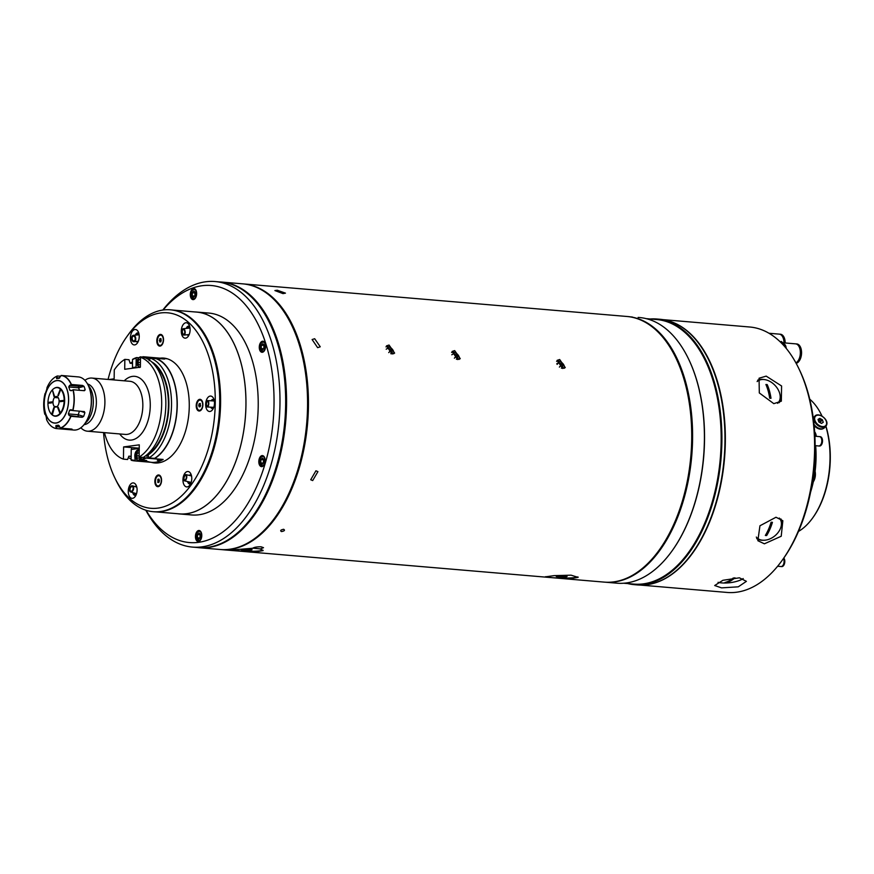 <?xml version="1.0" encoding="UTF-8"?>
<svg xmlns="http://www.w3.org/2000/svg" width="874" height="874" viewBox="0 0 874 874"><rect width="100%" height="100%" fill="white"/><g stroke="black" fill="none" stroke-linecap="round" stroke-linejoin="round"><path stroke-width="1.31" d="M167.153 358.766A52.254 29.65 -85.1 0 0 167.109 358.766L160.554 358.209A52.254 29.65 94.9 0 1 164.563 359.05L155.812 358.307A52.254 29.65 -85.1 0 1 177.236 405.569A52.254 29.65 -85.1 0 1 154.414 458.708L163.165 459.451A52.254 29.65 94.9 0 1 151.705 462.346A52.254 29.65 94.9 0 1 147.684 461.505M162.498 459.396A8.795 4.993 94.9 0 1 160.871 460.653A52.254 29.65 94.9 0 1 151.705 462.346L158.27 462.903A52.254 29.65 -85.1 0 0 158.303 462.903M142.506 357.477L142.954 356.723A52.254 29.65 94.9 0 1 143.489 356.756L160.554 358.209A52.254 29.65 94.9 0 1 162.302 358.449A8.795 4.993 94.9 0 1 163.482 358.952M146.144 358.242L146.155 357.827A51.719 29.345 -85.1 0 0 142.506 357.215M132.389 367.583L136.049 367.102L136.169 358.056A51.719 29.345 -85.1 0 0 132.498 359.64L132.52 368.238M132.498 359.64L132.64 359.301A52.254 29.65 94.9 0 1 136.617 357.564L136.169 358.056M138.551 357.728L136.617 357.564M136.508 367.703L136.049 367.102M146.155 357.827L159.155 358.591M143.489 356.756A52.254 29.65 94.9 0 1 146.898 357.411M150.273 358.285L147.946 357.597M148.372 358.122L148.351 359.4M162.302 358.449L158.795 358.154A52.254 29.65 -85.1 0 1 160.761 358.657L159.013 358.504A52.254 29.65 94.9 0 1 159.144 358.548M132.782 368.205L132.793 367.528M140.43 362.601L137.863 362.382L138.704 364.928L140.397 364.698M140.474 359.378L138.78 359.596L140.474 359.749M137.863 362.382L138.78 359.596M147.433 454.327L147.804 454.36A48.66 27.607 -85.1 0 0 168.42 405.263A48.66 27.607 -85.1 0 0 154.185 364.425M129.887 456.25A49.457 28.055 -85.1 0 0 131.144 456.862M128.565 457.561A51.992 29.498 -85.1 0 0 131.111 459.068M84.887 380.343A26.657 15.12 94.9 0 1 91.923 378.071A26.657 15.12 94.9 0 1 104.902 402.608A26.657 15.12 94.9 0 1 87.411 431.199A26.657 15.12 94.9 0 1 80.867 427.768M87.498 383.948A20.528 11.646 94.9 0 1 96.369 402.652A20.528 11.646 94.9 0 1 84.046 424.655M88.318 385.543A21.326 12.105 94.9 0 1 93.321 402.291A21.326 12.105 94.9 0 1 85.128 423.213A26.133 14.825 94.9 0 1 84.964 423.431M104.487 432.652A51.992 29.498 -85.1 0 0 123.453 459.145L123.616 446.92L139.283 444.844L139.108 457.069L143.27 457.419A51.992 29.498 -85.1 0 0 165.842 404.629A51.992 29.498 -85.1 0 0 144.658 357.652L140.506 357.302L140.364 367.2L124.709 369.276L124.84 359.378A51.992 29.498 -85.1 0 0 114.265 369.888L114.144 378.835L109.01 379.513A51.992 29.498 -85.1 0 0 108.999 379.513M139.108 457.069A51.992 29.498 -85.1 0 0 161.679 404.28A51.992 29.498 -85.1 0 0 140.506 357.302M147.804 454.36L148.951 457.9L154.512 458.38A51.992 29.498 -85.1 0 0 177.083 405.591A51.992 29.498 -85.1 0 0 155.9 358.613L150.35 358.143L149.104 360.656M148.951 457.9A51.992 29.498 -85.1 0 0 171.523 405.121A51.992 29.498 -85.1 0 0 150.35 358.143M124.84 359.378L129.002 359.738L130.15 363.278L132.444 363.475M131.155 456.348L128.86 456.162L127.604 459.506L123.453 459.145M132.477 361.716A51.992 29.498 -85.1 0 0 130.521 363.311M147.793 455.179A49.457 28.055 -85.1 0 0 168.813 407.513A49.457 28.055 -85.1 0 0 151.595 361.803M139.239 448.198L123.616 446.92M60.077 401.669L64.643 401.133M60 401.679A6.926 3.933 94.9 0 0 60.011 401.461L59.093 401.581A5.331 3.026 94.9 0 1 55.608 407.087A5.331 3.026 94.9 0 1 54.57 406.661L56.69 406.847M56.93 406.694L54.363 406.476A5.331 3.026 94.9 0 1 53.008 402.182A5.331 3.026 94.9 0 1 54.494 397.506L54.057 396.195A6.926 3.933 94.9 0 0 53.948 396.326L52.44 390.023M58.34 407.765L57.739 407.721L60.142 413.937M52.309 414.986L54.21 408.18A6.926 3.933 94.9 0 1 54.101 408.103L54.57 406.661M59.727 413.719A14.213 8.063 94.9 0 1 52.036 414.735M60.492 388.635L57.913 395.376A6.926 3.933 94.9 0 1 58.329 395.736L60.907 389.006M64.654 400.292L60.011 400.827A6.926 3.933 94.9 0 1 60.022 401.046L59.104 401.166A5.331 3.026 94.9 0 0 56.504 396.468A5.331 3.026 94.9 0 0 54.701 397.266L54.264 395.955A6.926 3.933 94.9 0 1 54.374 395.846L52.385 389.837A14.213 8.063 94.9 0 1 53.969 388.515A14.213 8.063 94.9 0 1 60.077 388.821M60.492 389.192A14.213 8.063 94.9 0 1 64.184 400.281M63.911 401.155L60.011 400.827M54.363 406.476L53.893 407.918A6.926 3.933 94.9 0 1 53.784 407.819L51.621 414.363L52.167 414.866M51.621 414.363A14.213 8.063 94.9 0 1 47.939 403.285L52.101 402.728A6.926 3.933 94.9 0 1 52.112 401.876L47.95 402.433L50.823 403.1M47.95 402.433A14.213 8.063 94.9 0 1 51.959 390.317M58.318 397.834L54.494 397.506M58.154 397.561L54.701 397.266M62.021 401.406L59.104 401.166M60.568 413.457L58.165 407.24A6.926 3.933 94.9 0 1 57.739 407.721M64.163 401.122A14.213 8.063 94.9 0 1 60.153 413.238M56.646 378.65L56.559 377.721L56.646 378.65A23.62 13.405 94.9 0 1 58.973 378.333L61.224 375.459A26.657 15.12 94.9 0 1 61.278 375.47L78.343 376.913A26.657 15.12 94.9 0 1 88.11 385.106A26.657 15.12 94.9 0 1 91.322 401.461A26.657 15.12 94.9 0 1 84.833 423.617A26.657 15.12 94.9 0 1 73.831 430.041L56.766 428.599A26.657 15.12 94.9 0 1 50.9 425.846M45.415 393.508L45.186 394.218M60.732 376.213L57.411 376.038L56.559 377.721L59.651 377.983M72.837 376.476L61.344 375.47M82.626 385.445L71.428 384.494L69.516 385.467L78.791 386.253L82.626 385.445L84.035 386.384L78.573 387.805L68.74 386.964A23.62 13.405 94.9 0 1 69.854 390.328L71.723 390.492M83.412 390.634L85.182 389.837A26.657 15.12 -85.1 0 0 84.035 386.384M84.374 390.711L85.182 389.837L84.374 390.711L73.187 389.76A26.657 15.12 94.9 0 1 74.257 400.008A26.657 15.12 94.9 0 1 72.892 410.572L71.002 409.688L69.57 410.223A23.62 13.405 94.9 0 1 68.358 413.894L78.201 414.724L83.62 416.428A26.657 15.12 -85.1 0 0 84.865 412.659L80.692 411.239M71.264 390.733L69.854 390.328L71.264 390.733L73.187 389.76M68.74 386.964L69.516 385.467M45.393 393.573L45.087 394.207L45.393 393.573A23.62 13.405 94.9 0 1 46.606 389.902L47.065 387.728M45.033 413.183L44.771 414.221A26.559 15.066 94.9 0 1 43.7 404.028A26.559 15.066 94.9 0 1 45.055 393.519L45.164 393.486M45.12 413.468L45.12 413.468A23.62 13.405 94.9 0 0 46.235 416.832L46.617 419.564M88.208 385.314A26.133 14.825 94.9 0 1 88.307 385.51A26.133 14.825 94.9 0 1 91.453 401.537A26.133 14.825 94.9 0 1 85.095 423.245L84.833 423.617M48.136 403.253A14.454 8.194 94.9 0 1 48.146 402.903A14.454 8.194 94.9 0 1 48.146 402.477M54.122 388.417A14.454 8.194 94.9 0 1 64.654 400.707A14.454 8.194 94.9 0 1 60.24 413.828A14.454 8.194 94.9 0 1 51.894 414.615M83.62 416.428L82.178 417.28L69.09 415.445L68.358 413.894M84.428 411.621L72.892 410.572M84.09 411.523L84.865 412.659M82.178 417.28L70.991 416.33A26.657 15.12 94.9 0 1 60.492 428.118L58.329 425.157A23.62 13.405 94.9 0 1 55.991 425.463L59.29 425.747M69.09 415.445L70.991 416.33M59.891 426.993L55.87 426.654L55.991 425.463M71.679 429.068L60.492 428.118M69.363 428.872L69.712 429.669A26.657 15.12 -85.1 0 0 72.105 429.353L72.007 429.112M69.712 429.669L68.019 429.549L67.462 428.708M68.019 429.549L56.832 428.599A26.657 15.12 94.9 0 1 56.766 428.599M55.87 426.654L56.832 428.599M57.564 375.951L57.411 376.038A26.559 15.066 94.9 0 0 46.967 387.761M71.231 384.538A26.559 15.066 94.9 0 0 61.071 375.558L61.278 375.47A26.657 15.12 94.9 0 1 71.428 384.494M56.679 428.478A26.559 15.066 94.9 0 1 46.519 419.498M70.783 416.275A26.559 15.066 94.9 0 1 60.339 427.998M157.779 458.992L157.735 459.112A52.254 29.65 94.9 0 1 157.604 459.189L159.363 459.123M135.525 455.944L134.804 455.889L135.175 460.937L140.343 461.013M157.735 459.112L146.548 458.162L148.908 457.79M146.548 458.162L144.756 457.943L144.778 456.436M147.029 454.688L146.985 457.626M139.206 450.176A5.55 3.146 -85.1 0 0 134.804 455.889M145.488 458.358A52.254 29.65 94.9 0 1 141.512 460.085L141.118 457.233M141.085 459.516A51.719 29.345 -85.1 0 0 144.756 457.943M139.228 448.417L131.242 449.476L131.1 459.757A51.719 29.345 -85.1 0 0 134.749 460.358M131.471 459.855L134.815 460.456M131.646 449.422L131.668 448.122L131.242 449.476M160.871 460.653L157.375 460.358A52.254 29.65 -85.1 0 0 159.363 459.331M140.332 461.374A52.254 29.65 94.9 0 0 146.679 460.532L141.512 460.085M135.175 460.937A52.254 29.65 94.9 0 1 134.64 460.893A52.254 29.65 94.9 0 1 131.231 460.248M142.757 461.177A5.331 3.026 -85.1 0 0 143.128 461.253A5.331 3.026 -85.1 0 0 143.5 461.243A5.331 3.026 -85.1 0 0 144.986 460.38M139.479 457.102L139.174 458.042L137.404 458.271L136.562 455.725L137.48 452.951L139.163 453.093M139.13 455.944L136.562 455.725M139.174 452.721L137.48 452.951M177.641 513.726A101.308 57.476 -85.1 0 0 179.498 513.934A101.308 57.476 -85.1 0 0 245.955 405.296A101.308 57.476 -85.1 0 0 196.639 312.04A101.308 57.476 -85.1 0 0 194.782 311.942M199.097 547.714L220.106 549.495A133.307 75.623 -85.1 0 0 275.124 517.353A133.307 75.623 -85.1 0 0 307.55 406.552A133.307 75.623 -85.1 0 0 291.468 324.8A133.307 75.623 -85.1 0 0 242.666 283.842L221.657 282.062A133.307 75.623 94.9 0 1 286.552 404.771A133.307 75.623 94.9 0 1 199.097 547.714A133.307 75.623 94.9 0 1 196.978 547.474M219.527 281.931A133.307 75.623 94.9 0 1 221.657 282.062M247.517 522.772A132.772 75.328 -85.1 0 0 285.809 404.771A132.772 75.328 -85.1 0 0 265.172 314.804M291.566 324.997A132.772 75.328 94.9 0 1 291.665 325.204A132.772 75.328 94.9 0 1 307.692 406.628A132.772 75.328 94.9 0 1 275.386 516.982A132.772 75.328 94.9 0 1 275.255 517.168A132.772 75.328 -85.1 0 0 307.692 406.628A132.772 75.328 -85.1 0 0 291.566 324.997M283.657 529.283C285.197 530.256 284.465 531.01 281.483 531.567C279.953 530.627 280.674 529.873 283.657 529.283C285.197 530.256 284.465 531.01 281.472 531.567C279.953 530.627 280.674 529.873 283.657 529.283M562.659 368.478L557.131 360.35L559.688 359.52L565.26 367.593L562.659 368.478M457.659 359.564L452.131 351.435L454.677 350.605L460.248 358.679L457.659 359.564M392.022 353.992L386.505 345.864L389.05 345.033L394.622 353.107L392.022 353.992M283.001 293.609L274.884 290.561L277.309 290.234L285.459 293.14L283.001 293.609M317.644 347.677L312.116 339.549L314.673 338.719L320.245 346.781L317.644 347.677M552.543 577.725L545.092 576.895L553.985 575.638L571.072 575.179L578.14 577.364L569.455 578.85L552.543 577.725L604.251 582.117A133.307 75.623 -85.1 0 0 659.269 549.975A133.307 75.623 -85.1 0 0 691.705 439.174A133.307 75.623 -85.1 0 0 675.624 357.422A133.307 75.623 -85.1 0 0 626.811 316.464L243.54 283.919A133.307 75.623 94.9 0 1 308.435 406.628A133.307 75.623 94.9 0 1 220.98 549.571A133.307 75.623 94.9 0 1 220.543 549.528M675.722 357.619A132.772 75.328 94.9 0 1 675.821 357.827A132.772 75.328 94.9 0 1 691.837 439.251A132.772 75.328 94.9 0 1 659.531 549.604A132.772 75.328 94.9 0 1 659.4 549.79A132.772 75.328 -85.1 0 0 691.837 439.251A132.772 75.328 -85.1 0 0 675.722 357.619M312.684 480.569L310.718 479.76L315.929 470.791L317.928 471.621L312.684 480.569M545.78 576.654A16.53 1.682 -179.2 0 0 552.182 577.648A16.53 1.682 -179.2 0 0 577.922 576.906M564.735 575.988A5.441 0.557 -179.2 0 0 559.109 575.868A5.441 0.557 -179.2 0 0 556.192 576.327A5.441 0.557 -179.2 0 0 558.519 576.807A5.441 0.557 -179.2 0 0 564.145 576.927A5.441 0.557 -179.2 0 0 567.062 576.479A5.441 0.557 -179.2 0 0 564.735 575.988M252.706 548.162L260.091 548.861L263.129 550.609L254.432 552.095L230.07 550.15L252.706 548.26C254.148 547.233 256.967 546.753 261.173 546.818L263.511 547.681L260.081 549.014M230.758 549.91A16.53 1.682 -179.2 0 0 237.16 550.904A16.53 1.682 -179.2 0 0 262.899 550.161M249.713 549.233A5.441 0.557 -179.2 0 0 244.097 549.123A5.441 0.557 -179.2 0 0 241.169 549.571A5.441 0.557 -179.2 0 0 243.496 550.063A5.441 0.557 -179.2 0 0 249.123 550.172A5.441 0.557 -179.2 0 0 252.051 549.724A5.441 0.557 -179.2 0 0 249.713 549.233M269.673 323.183A132.717 75.295 94.9 0 1 269.771 323.38A132.717 75.295 94.9 0 1 285.776 404.771A132.717 75.295 94.9 0 1 253.493 515.092A132.717 75.295 94.9 0 1 253.362 515.267M192.542 547.102L198.234 547.583A133.252 75.601 -85.1 0 0 253.231 515.452A133.252 75.601 -85.1 0 0 285.645 404.695A133.252 75.601 -85.1 0 0 269.574 322.976A133.252 75.601 -85.1 0 0 220.783 282.04L215.091 281.548A133.252 75.601 94.9 0 1 279.964 404.214A133.252 75.601 94.9 0 1 192.542 547.102A133.252 75.601 94.9 0 1 145.816 510.197M162.815 310.041A133.252 75.601 94.9 0 1 215.091 281.548M146.111 510.296A128.981 73.176 -85.1 0 0 226.311 529.283A128.981 73.176 -85.1 0 0 274.021 404.236A128.981 73.176 -85.1 0 0 237.794 297.215A128.981 73.176 -85.1 0 0 163.121 309.997M190.303 294.505A5.55 3.146 -85.1 0 0 193.001 299.607A5.55 3.146 -85.1 0 0 196.639 293.664A5.55 3.146 -85.1 0 0 193.941 288.562A5.55 3.146 -85.1 0 0 190.303 294.505M259.272 347.175A5.55 3.146 -85.1 0 0 261.971 352.277A5.55 3.146 -85.1 0 0 265.609 346.333A5.55 3.146 -85.1 0 0 262.899 341.221A5.55 3.146 -85.1 0 0 259.272 347.175M258.813 461.538A5.55 3.146 -85.1 0 0 261.512 466.64A5.55 3.146 -85.1 0 0 265.15 460.696A5.55 3.146 -85.1 0 0 262.451 455.594A5.55 3.146 -85.1 0 0 258.813 461.538M195.448 536.439A5.55 3.146 -85.1 0 0 198.147 541.541A5.55 3.146 -85.1 0 0 201.785 535.598A5.55 3.146 -85.1 0 0 199.086 530.485A5.55 3.146 -85.1 0 0 195.448 536.439M185.67 513.879A101.308 57.476 -85.1 0 0 258.212 406.344A101.308 57.476 -85.1 0 0 202.713 313.143M197.415 537.783L198.922 539.116L200.474 537.379L200.517 534.309L199.01 532.976L197.458 534.713L197.415 537.783L199.917 538.002M200.517 534.451L197.458 534.713M200.08 534.932L200.037 537.86M260.78 462.892L262.287 464.225L263.839 462.477L263.882 459.407L262.375 458.074L260.823 459.811L260.78 462.892L263.293 463.1M263.882 459.549L260.823 459.811M263.456 460.041L263.413 462.969M263.882 459.669A2.677 1.519 -85.1 0 0 263.435 461.57A2.677 1.519 -85.1 0 0 263.587 462.772M261.239 348.518L262.746 349.851L264.298 348.114L264.341 345.033L262.834 343.701L261.282 345.449L261.239 348.518L263.74 348.737M264.33 345.186L261.282 345.449M263.904 345.667L263.861 348.595M264.33 345.306A2.677 1.519 -85.1 0 0 263.882 347.207A2.677 1.519 -85.1 0 0 264.035 348.398M194.891 295.936L194.935 293.008L192.313 292.779L192.269 295.86L194.771 296.067M192.313 292.779L193.864 291.042L195.372 292.375L195.328 295.445L193.777 297.193L192.269 295.86M388.744 352.604L391.29 349.742L392.306 352.779L390.776 353.719M393.671 353.773A5.375 3.529 41.7 0 0 392.35 349.261A5.375 3.529 41.7 0 0 387.706 346.617A5.375 3.529 41.7 0 0 385.969 346.88M386.177 349.218L388.165 347.994L391.29 349.742M556.814 363.704L558.803 362.492L557.109 364.382M559.382 367.091L561.927 364.229L562.943 367.277L561.414 368.205M564.309 368.26A5.375 3.529 41.7 0 0 562.987 363.748A5.375 3.529 41.7 0 0 558.344 361.104A5.375 3.529 41.7 0 0 556.607 361.366M561.927 364.229L558.803 362.492M459.298 359.345A5.375 3.529 41.7 0 0 457.976 354.833A5.375 3.529 41.7 0 0 453.333 352.189A5.375 3.529 41.7 0 0 451.607 352.451M454.371 358.176L456.927 355.314L457.932 358.362L456.403 359.29M451.803 354.789L453.792 353.566L456.927 355.314M103.558 432.564A98.106 55.663 -85.1 0 0 114.964 478.154A98.106 55.663 -85.1 0 0 176.777 499.928A98.106 55.663 -85.1 0 0 215.255 403.089A98.106 55.663 -85.1 0 0 185.67 320.07A98.106 55.663 -85.1 0 0 127.003 336.435A98.106 55.663 -85.1 0 0 108.07 379.436M127.003 336.435L128.576 334.239A101.308 57.476 94.9 0 1 170.386 309.811A101.308 57.476 94.9 0 1 219.702 403.067A101.308 57.476 94.9 0 1 153.245 511.705A101.308 57.476 94.9 0 1 116.144 480.58L114.964 478.154M153.245 511.705L154.119 511.782A101.308 57.476 -85.1 0 0 220.587 403.143A101.308 57.476 -85.1 0 0 171.26 309.888L170.386 309.811M187.593 481.574A4.534 2.567 -85.1 0 0 189.603 483.956A4.534 2.567 -85.1 0 0 190.718 483.628M188.5 481.782A4.534 2.567 -85.1 0 0 190.051 483.923M191.777 478.624A7.735 4.381 94.9 0 1 189.898 485.059A7.735 4.381 94.9 0 1 185.277 486.348A7.735 4.381 94.9 0 1 182.95 479.804A7.735 4.381 94.9 0 1 185.976 472.168A7.735 4.381 94.9 0 1 190.849 473.883A7.735 4.381 94.9 0 1 191.777 478.624M136.082 341.494A4.534 2.567 -85.1 0 0 137.065 341.942A4.534 2.567 -85.1 0 0 138.168 341.625M136.814 341.428A4.534 2.567 -85.1 0 0 137.502 341.92M139.239 336.621A7.735 4.381 94.9 0 1 137.36 343.045A7.735 4.381 94.9 0 1 132.728 344.334A7.735 4.381 94.9 0 1 130.401 337.79A7.735 4.381 94.9 0 1 133.438 330.164A7.735 4.381 94.9 0 1 138.31 331.88A7.735 4.381 94.9 0 1 139.239 336.621M186.992 334.764A4.534 2.567 -85.1 0 0 187.943 335.19A4.534 2.567 -85.1 0 0 189.057 334.862M187.713 334.687A4.534 2.567 -85.1 0 0 188.391 335.157M190.117 329.869A7.735 4.381 94.9 0 1 188.238 336.293A7.735 4.381 94.9 0 1 183.616 337.582A7.735 4.381 94.9 0 1 181.289 331.038A7.735 4.381 94.9 0 1 184.316 323.402A7.735 4.381 94.9 0 1 189.188 325.128A7.735 4.381 94.9 0 1 190.117 329.869M210.678 407.175A4.534 2.567 -85.1 0 0 212.316 408.519A4.534 2.567 -85.1 0 0 213.431 408.191M211.541 407.229A4.534 2.567 -85.1 0 0 212.753 408.486M214.491 403.198A7.735 4.381 94.9 0 1 212.611 409.622A7.735 4.381 94.9 0 1 207.99 410.911A7.735 4.381 94.9 0 1 205.652 404.367A7.735 4.381 94.9 0 1 208.689 396.73A7.735 4.381 94.9 0 1 213.562 398.446A7.735 4.381 94.9 0 1 214.491 403.198M137.098 490.03A7.735 4.381 94.9 0 1 135.219 496.465A7.735 4.381 94.9 0 1 130.587 497.754A7.735 4.381 94.9 0 1 128.26 491.21A7.735 4.381 94.9 0 1 131.297 483.573A7.735 4.381 94.9 0 1 136.158 485.288A7.735 4.381 94.9 0 1 137.098 490.03M132.826 492.608A4.534 2.567 -85.1 0 0 136.027 495.034M196.213 405.623A5.867 3.332 -85.1 0 0 197.983 410.583A5.867 3.332 -85.1 0 0 201.49 409.6A5.867 3.332 -85.1 0 0 202.91 404.728A5.867 3.332 -85.1 0 0 202.211 401.133A5.867 3.332 -85.1 0 0 198.507 399.833A5.867 3.332 -85.1 0 0 196.213 405.623M154.862 481.257A5.867 3.332 -85.1 0 0 156.621 486.217A5.867 3.332 -85.1 0 0 160.139 485.245A5.867 3.332 -85.1 0 0 161.559 480.361A5.867 3.332 -85.1 0 0 160.849 476.767A5.867 3.332 -85.1 0 0 157.156 475.467A5.867 3.332 -85.1 0 0 154.862 481.257M159.155 479.826A2.928 1.661 -85.1 0 0 158.937 481.235A2.928 1.661 -85.1 0 0 158.992 482.044M156.817 340.707A5.867 3.332 -85.1 0 0 158.587 345.667A5.867 3.332 -85.1 0 0 162.094 344.695A5.867 3.332 -85.1 0 0 163.525 339.811A5.867 3.332 -85.1 0 0 162.815 336.217A5.867 3.332 -85.1 0 0 159.123 334.917A5.867 3.332 -85.1 0 0 156.817 340.707M161.122 339.276A2.928 1.661 -85.1 0 0 160.903 340.554M136.726 486.84A4.534 2.567 -85.1 0 0 134.793 486.523M214.119 399.997A4.534 2.567 -85.1 0 0 213.081 399.484A4.534 2.567 -85.1 0 0 211.071 400.795M213.518 399.593A4.534 2.567 -85.1 0 0 211.956 400.849M189.756 326.668A4.534 2.567 -85.1 0 0 188.708 326.155A4.534 2.567 -85.1 0 0 186.228 328.406M189.145 326.264A4.534 2.567 -85.1 0 0 187.167 328.307M138.868 333.42A4.534 2.567 -85.1 0 0 137.83 332.918A4.534 2.567 -85.1 0 0 135.35 335.135M138.256 333.016A4.534 2.567 -85.1 0 0 136.3 335.048M191.406 475.434A4.534 2.567 -85.1 0 0 190.368 474.921A4.534 2.567 -85.1 0 0 189.112 475.358M190.805 475.03A4.534 2.567 -85.1 0 0 189.866 475.532M136.115 486.436A4.534 2.567 -85.1 0 0 135.47 486.72M133.744 492.881A4.534 2.567 -85.1 0 0 135.361 495.329M151.235 462.302A52.626 29.858 -85.1 0 0 189.265 406.541A52.626 29.858 -85.1 0 0 160.073 358.165M155.976 511.891L179.498 513.879A101.253 57.444 -85.1 0 0 245.933 405.307A101.253 57.444 -85.1 0 0 196.639 312.094L173.118 310.095M159.789 341.952L159.833 338.741L160.903 338.599L160.86 341.81L159.789 341.952M161.264 340.587L159.287 340.412M163.209 340.958L163.274 340.292M160.423 335.168A5.135 2.917 -85.1 0 0 157.407 340.663A5.135 2.917 -85.1 0 0 160.281 345.394A5.135 2.917 -85.1 0 0 163.285 339.888A5.135 2.917 -85.1 0 0 160.423 335.168M158.161 485.955A5.135 2.917 -85.1 0 0 158.369 485.988A5.135 2.917 -85.1 0 0 158.729 485.977A5.135 2.917 -85.1 0 0 160.313 484.972M158.456 475.718A5.135 2.917 -85.1 0 0 155.452 480.897A5.135 2.917 -85.1 0 0 157.954 485.944A5.135 2.917 -85.1 0 0 158.314 485.944A5.135 2.917 -85.1 0 0 161.308 480.755A5.135 2.917 -85.1 0 0 158.817 475.707A5.135 2.917 -85.1 0 0 158.456 475.718M157.877 479.291L158.937 479.149L159.45 480.689L158.893 482.361L157.833 482.503L157.877 479.291L159.013 479.389M160.991 477.062A5.135 2.917 -85.1 0 0 159.243 475.74A5.135 2.917 -85.1 0 0 159.024 475.74M199.512 410.321A5.135 2.917 -85.1 0 0 199.72 410.343A5.135 2.917 -85.1 0 0 200.08 410.343A5.135 2.917 -85.1 0 0 201.665 409.338M199.807 400.074A5.135 2.917 -85.1 0 0 196.814 405.263A5.135 2.917 -85.1 0 0 199.305 410.31A5.135 2.917 -85.1 0 0 199.665 410.299A5.135 2.917 -85.1 0 0 202.659 405.121A5.135 2.917 -85.1 0 0 200.168 400.074A5.135 2.917 -85.1 0 0 199.807 400.074M198.671 405.328L199.228 403.657L200.288 403.515L200.244 406.716L199.185 406.858L198.671 405.328L200.649 405.503M200.365 403.755L199.228 403.657M202.342 401.428A5.135 2.917 -85.1 0 0 200.594 400.106A5.135 2.917 -85.1 0 0 200.375 400.095M136.333 494.302A3.693 2.098 94.9 0 1 135.787 493.493M135.448 495.307A5.331 3.026 94.9 0 1 134.585 493.133M132.619 486.807A2.404 1.475 -73.4 0 0 132.258 486.599A2.404 1.475 -73.4 0 0 130.27 488.162A2.404 1.475 -73.4 0 0 130.532 491.002A2.404 1.475 -73.4 0 0 130.892 491.199A2.404 1.475 -73.4 0 0 132.881 489.637A2.404 1.475 -73.4 0 0 132.619 486.807M130.663 491.964A3.201 1.967 -73.4 0 0 133.318 489.877A3.201 1.967 -73.4 0 0 132.968 486.108A3.201 1.967 -73.4 0 0 132.487 485.835A3.201 1.967 -73.4 0 0 129.844 487.921A3.201 1.967 -73.4 0 0 130.182 491.691A3.201 1.967 -73.4 0 0 130.663 491.964L136.191 493.613A3.201 1.967 -73.4 0 0 136.541 493.657M212.841 408.464A5.331 3.026 94.9 0 1 212.24 407.273M212.699 400.893A5.331 3.026 94.9 0 1 213.595 399.626M206.439 403.985A2.404 1.005 -86.5 0 0 207.302 406.17A2.404 1.005 -86.5 0 0 208.449 403.57A2.404 1.005 -86.5 0 0 207.586 401.385A2.404 1.005 -86.5 0 0 206.439 403.985M214.338 400.991A3.201 1.333 -86.5 0 0 214.272 400.991L207.641 400.587A3.201 1.333 -86.5 0 0 206.1 404.05A3.201 1.333 -86.5 0 0 207.247 406.967A3.201 1.333 -86.5 0 0 208.788 403.493A3.201 1.333 -86.5 0 0 207.641 400.587M189.287 328.1A3.693 2.098 94.9 0 1 189.92 327.444M188.03 328.22A5.331 3.026 94.9 0 1 189.221 326.297M183.19 334.054A2.404 1.202 -95.8 0 0 183.802 334.283A2.404 1.202 -95.8 0 0 184.775 332.371A2.404 1.202 -95.8 0 0 183.922 329.738A2.404 1.202 -95.8 0 0 183.311 329.509A2.404 1.202 -95.8 0 0 182.327 331.421A2.404 1.202 -95.8 0 0 183.19 334.054M190.04 328.187A3.201 1.606 -95.8 0 0 189.516 328.078L183.234 328.711A3.201 1.606 -95.8 0 0 181.923 331.268A3.201 1.606 -95.8 0 0 183.07 334.764A3.201 1.606 -95.8 0 0 183.879 335.081A3.201 1.606 -95.8 0 0 185.19 332.524A3.201 1.606 -95.8 0 0 184.043 329.028A3.201 1.606 -95.8 0 0 183.234 328.711M138.409 334.84A3.693 2.098 94.9 0 1 138.627 334.578A3.693 2.098 94.9 0 1 139.042 334.196M137.152 334.961A5.331 3.026 94.9 0 1 138.168 333.223A5.331 3.026 94.9 0 1 138.343 333.049M134.662 340.489A2.404 1.551 -95.6 0 0 135.099 337.735A2.404 1.551 -95.6 0 0 133.449 336.129A2.404 1.551 -95.6 0 0 132.684 336.545A2.404 1.551 -95.6 0 0 132.258 339.298A2.404 1.551 -95.6 0 0 133.908 340.904A2.404 1.551 -95.6 0 0 134.662 340.489M132.356 335.889A3.201 2.065 -95.6 0 0 131.777 339.56A3.201 2.065 -95.6 0 0 133.984 341.701A3.201 2.065 -95.6 0 0 135 341.155A3.201 2.065 -95.6 0 0 135.579 337.484A3.201 2.065 -95.6 0 0 133.361 335.332A3.201 2.065 -95.6 0 0 132.356 335.889M139.13 334.786A3.201 2.065 -95.6 0 0 138.922 334.786L133.361 335.332M191.013 482.896A3.693 2.098 94.9 0 1 190.565 482.273M190.128 483.901A5.331 3.026 94.9 0 1 189.319 481.978M190.379 475.653A5.331 3.026 94.9 0 1 190.488 475.511A5.331 3.026 94.9 0 1 190.882 475.063M184.775 475.926A2.404 1.114 -76.8 0 0 183.977 478.406A2.404 1.114 -76.8 0 0 184.632 480.055A2.404 1.114 -76.8 0 0 185.583 479.509A2.404 1.114 -76.8 0 0 186.391 477.029A2.404 1.114 -76.8 0 0 185.725 475.38A2.404 1.114 -76.8 0 0 184.775 475.926M185.725 480.11A3.201 1.486 -76.8 0 0 186.796 476.8A3.201 1.486 -76.8 0 0 185.911 474.604A3.201 1.486 -76.8 0 0 184.643 475.325A3.201 1.486 -76.8 0 0 183.573 478.635A3.201 1.486 -76.8 0 0 184.447 480.831A3.201 1.486 -76.8 0 0 185.725 480.11M184.447 480.831L190.761 482.317A3.201 1.486 -76.8 0 0 191.22 482.273M627.248 316.497A133.307 75.623 94.9 0 1 627.685 316.541A133.307 75.623 94.9 0 1 692.579 439.251A133.307 75.623 94.9 0 1 605.125 582.182A133.307 75.623 94.9 0 1 604.688 582.15M632.317 317.011L630.547 316.869M605.125 582.182L616.935 583.187A133.307 75.623 -85.1 0 0 671.953 551.046A133.307 75.623 -85.1 0 0 704.389 440.245A133.307 75.623 -85.1 0 0 688.308 358.493A133.307 75.623 -85.1 0 0 639.495 317.535L638.129 317.426M672.084 550.871A132.772 75.328 -85.1 0 0 672.215 550.686A132.772 75.328 -85.1 0 0 704.52 440.332A132.772 75.328 -85.1 0 0 688.504 358.897A132.772 75.328 -85.1 0 0 688.406 358.701M623.719 583.231L634.043 584.105A132.772 75.328 -85.1 0 0 721.148 441.741A132.772 75.328 -85.1 0 0 656.516 319.523L646.181 318.639M627.75 583.57A133.307 75.623 -85.1 0 0 634.437 584.673A133.307 75.623 -85.1 0 0 721.891 441.731A133.307 75.623 -85.1 0 0 656.997 319.021A133.307 75.623 -85.1 0 0 650.223 318.988M634.437 584.673L637.507 584.935A133.307 75.623 -85.1 0 0 692.525 552.794A133.307 75.623 -85.1 0 0 724.95 441.993A133.307 75.623 -85.1 0 0 708.869 360.241A133.307 75.623 -85.1 0 0 660.056 319.283L656.997 319.021M708.967 360.449A132.772 75.328 94.9 0 1 709.065 360.645A132.772 75.328 94.9 0 1 725.081 442.069A132.772 75.328 94.9 0 1 692.787 552.434A132.772 75.328 94.9 0 1 692.656 552.608M773.807 403.657L759.309 392.939L759.058 378.224L766.192 376.126L781.585 385.98L781.334 401.188L773.807 403.657M763.592 379.491A15.994 11.034 45.9 0 0 762.816 379.403A15.994 11.034 45.9 0 0 757.638 380.212M640.522 585.088L727.201 592.452A133.198 75.568 -85.1 0 0 782.175 560.332A133.198 75.568 -85.1 0 0 814.59 449.618A133.198 75.568 -85.1 0 0 798.519 367.932A133.198 75.568 -85.1 0 0 749.739 327.007L663.06 319.644M648.213 584.52A133.198 75.568 -85.1 0 0 725.333 442.036A133.198 75.568 -85.1 0 0 670.544 321.501M798.519 367.932L799.306 369.549A131.067 74.356 94.9 0 1 815.114 449.935A131.067 74.356 94.9 0 1 783.224 558.868L782.175 560.332M764.389 543.814L757.856 540.711L759.943 525.777L776.003 517.244L782.842 520.729L781.225 536.243L764.389 543.814M756.698 538.635A15.994 11.307 141.4 0 0 761.527 540.23A15.994 11.307 141.4 0 0 763.221 540.263M721.553 587.874L714.692 585.525L722.874 580.303L739.393 577.812L746.407 581.341L738.268 586.825L721.553 587.874M781.225 525.875A15.994 11.307 141.4 0 0 781.017 519.014M779.226 402.685A15.994 11.034 45.9 0 0 780.209 396.61M815.136 445.664L818.741 445.969A4.698 2.666 -85.1 0 0 821.418 443.326A4.698 2.666 -85.1 0 0 819.528 436.618L814.896 436.224M814.929 437.098A7.036 3.988 94.9 0 1 814.961 437.229L814.961 437.732M819.244 446.002A4.698 2.666 -85.1 0 0 819.441 446.035A4.698 2.666 -85.1 0 0 822.128 443.38A4.698 2.666 -85.1 0 0 820.238 436.683A4.698 2.666 -85.1 0 0 820.041 436.672M818.894 445.98A4.698 2.666 -85.1 0 0 819.047 446.002A4.698 2.666 -85.1 0 0 821.735 443.347A4.698 2.666 -85.1 0 0 819.845 436.65A4.698 2.666 -85.1 0 0 819.692 436.639M821.21 443.883A4.228 2.393 -85.1 0 0 821.505 443.14A4.228 2.393 -85.1 0 0 821.615 439.098M777.631 566.243L781.006 566.538A4.698 2.666 -85.1 0 0 783.694 563.883A4.698 2.666 -85.1 0 0 783.475 558.53M781.367 566.527A4.698 2.666 -85.1 0 0 781.717 566.592A4.698 2.666 -85.1 0 0 784.404 563.949A4.698 2.666 -85.1 0 0 783.825 558.027M781.17 566.538A4.698 2.666 -85.1 0 0 781.323 566.56A4.698 2.666 -85.1 0 0 784.011 563.905A4.698 2.666 -85.1 0 0 783.639 558.289M770.278 528.377A6.402 3.627 -85.1 0 0 770.114 527.612M795.897 362.874A9.756 5.539 -85.1 0 0 799.677 348.081A9.756 5.539 -85.1 0 0 795.613 343.853L782.787 342.761M781.138 341.45A10.936 6.205 94.9 0 1 781.225 341.45A10.936 6.205 94.9 0 1 781.312 341.461L785.322 345.012A10.936 6.205 94.9 0 1 786.141 347.491L786.13 348.289M783.115 344.815L785.322 345.012M785.42 347.437L786.141 347.491M796.148 363.333A9.756 5.539 -85.1 0 0 800.879 348.18A9.756 5.539 -85.1 0 0 796.804 343.952A9.756 5.539 -85.1 0 0 796.476 343.941M796.028 363.103A9.756 5.539 -85.1 0 0 800.213 348.125A9.756 5.539 -85.1 0 0 796.138 343.897A9.756 5.539 -85.1 0 0 795.875 343.886M783.989 342.87A9.756 5.539 -85.1 0 0 783.312 338.358A9.756 5.539 -85.1 0 0 779.237 334.13L768.967 333.256M785.191 342.969A9.756 5.539 -85.1 0 0 784.513 338.457A9.756 5.539 -85.1 0 0 780.438 334.229A9.756 5.539 -85.1 0 0 780.111 334.218M784.524 342.914A9.756 5.539 -85.1 0 0 783.847 338.402A9.756 5.539 -85.1 0 0 779.772 334.174A9.756 5.539 -85.1 0 0 779.51 334.163M812.514 482.022A14.082 7.986 -85.1 0 0 813.301 479.651L812.776 479.608M813.366 475.205L813.301 479.651M777.587 403.329A14.934 10.302 45.9 0 0 777.98 389.345A14.934 10.302 45.9 0 0 763.898 379.513A14.934 10.302 45.9 0 0 757.135 381.577M767.219 384.604A7.986 5.506 45.9 0 0 766.553 384.516A7.986 5.506 45.9 0 0 765.908 384.494A43.132 24.472 94.9 0 1 769.688 398.183A7.986 5.506 45.9 0 0 770.355 398.271A7.986 5.506 45.9 0 0 770.999 398.293A43.132 24.472 -85.1 0 0 767.219 384.604L770.999 398.293M756.305 537.062A14.934 10.554 141.4 0 0 762.62 540.219A14.934 10.554 141.4 0 0 778.199 532.397A14.934 10.554 141.4 0 0 779.313 518.063M772.419 522.335A7.986 5.648 141.4 0 0 771.775 522.248A7.986 5.648 141.4 0 0 771.108 522.226A43.132 24.472 94.9 0 1 765.34 535.434A7.986 5.648 141.4 0 0 765.985 535.522A7.986 5.648 141.4 0 0 766.651 535.543A43.132 24.472 -85.1 0 0 772.419 522.335L766.651 535.543M718.057 582.313A14.934 4.436 172.5 0 0 721.531 582.892A14.934 4.436 172.5 0 0 722.372 582.947A43.132 43.132 0 0 0 738.322 580.849A14.934 4.436 172.5 0 0 743.195 578.544M733.341 577.943A43.132 24.472 94.9 0 1 725.005 582.466A7.986 2.371 172.5 0 0 725.639 582.532A7.986 2.371 172.5 0 0 726.316 582.576A43.132 24.472 -85.1 0 0 734.936 577.801M734.772 577.812L726.316 582.576M815.103 471.206A71.45 40.532 -85.1 0 0 816.054 457.43A71.45 40.532 -85.1 0 0 815.65 445.707M810.624 492.007A71.45 40.532 -85.1 0 0 813.312 481.814M798.497 531.425A71.395 40.51 -85.1 0 0 812.656 517.965A71.395 40.51 -85.1 0 0 830.027 458.621A71.395 40.51 -85.1 0 0 825.821 426.272M822.019 416.122A71.395 40.51 -85.1 0 0 821.407 414.833A71.395 40.51 -85.1 0 0 809.728 399.178M825.919 426.162A70.335 39.898 94.9 0 1 830.3 457.834L830.278 459.713A70.335 39.898 94.9 0 1 813.181 517.233L812.656 517.965M821.407 414.833L821.8 415.642A70.335 39.898 94.9 0 1 822.041 416.133M818.414 419.881L820.894 421.487M820.599 415.598A7.462 4.905 41.7 0 0 814.797 416.21L813.454 417.717A7.462 4.905 41.7 0 0 813.235 417.98M819.79 418.34L818.02 419.422L818.862 421.956L821.473 423.409L823.242 422.328L822.401 419.793L819.79 418.34L818.239 420.077M819.943 422.557L822.401 419.793M814 424.327A7.462 4.905 41.7 0 0 824.597 427.648L825.941 426.141A7.462 4.905 41.7 0 0 826.695 424.698A7.462 4.905 41.7 0 0 825.875 420.307M821.724 420.547A5.189 3.409 41.7 0 0 819.331 418.864M814.109 425.452A7.145 4.687 41.7 0 0 817.256 428.129A7.145 4.687 41.7 0 0 823.177 428.588M149.552 359.749L148.798 359.684M140.495 357.586A4.698 2.666 -85.1 0 0 139.698 357.477A4.698 2.666 -85.1 0 0 136.945 362.502A4.698 2.666 -85.1 0 0 139.567 366.818A4.698 2.666 -85.1 0 0 140.375 366.49M140.222 356.887A5.331 3.026 94.9 0 1 140.605 356.876A5.331 3.026 94.9 0 1 141.752 357.411M87.411 431.199L125.343 434.422A26.657 15.12 -85.1 0 0 142.833 405.831A26.657 15.12 -85.1 0 0 129.855 381.293L91.923 378.071M124.239 380.813A31.988 18.146 94.9 0 1 150.262 405.798A31.988 18.146 94.9 0 1 139.195 436.137A31.988 18.146 94.9 0 1 119.727 433.941M55.029 377.197A26.657 15.12 94.9 0 1 57.455 375.984M44.203 403.427A21.38 12.127 94.9 0 1 56.723 380.54A21.38 12.127 94.9 0 1 68.642 400.183A21.38 12.127 94.9 0 1 56.122 423.071A21.38 12.127 94.9 0 1 44.203 403.427M72.979 389.815A26.559 15.066 94.9 0 1 74.05 400.008A26.559 15.066 94.9 0 1 72.684 410.518M44.246 403.417A21.271 12.072 94.9 0 1 56.69 380.649A21.271 12.072 94.9 0 1 68.554 400.194A21.271 12.072 94.9 0 1 56.1 422.961A21.271 12.072 94.9 0 1 44.246 403.417M79.447 390.296A23.62 13.405 -85.1 0 0 78.573 387.805A1.071 0.601 94.9 0 1 78.791 386.253M79.392 411.13A23.62 13.405 -85.1 0 1 78.201 414.724A1.071 0.601 -85.1 0 0 78.376 416.232M72.608 410.474L69.57 410.223M141.096 458.73A5.331 3.026 94.9 0 1 138.78 460.838A5.331 3.026 94.9 0 1 138.398 460.849C134.181 457.386 134.334 453.857 138.835 450.241L139.305 450.219M139.195 450.94A4.698 2.666 -85.1 0 0 138.387 450.831A4.698 2.666 -85.1 0 0 135.645 455.846A4.698 2.666 -85.1 0 0 138.256 460.161A4.698 2.666 -85.1 0 0 140.714 457.2M201.643 535.686A4.698 2.666 -85.1 0 0 199.032 531.381A4.698 2.666 -85.1 0 0 196.279 536.407A4.698 2.666 -85.1 0 0 198.901 540.711A4.698 2.666 -85.1 0 0 201.643 535.686M265.019 460.795A4.698 2.666 -85.1 0 0 262.397 456.479A4.698 2.666 -85.1 0 0 259.654 461.505A4.698 2.666 -85.1 0 0 262.266 465.82A4.698 2.666 -85.1 0 0 265.019 460.795M265.467 346.421A4.698 2.666 -85.1 0 0 262.856 342.116A4.698 2.666 -85.1 0 0 260.102 347.131A4.698 2.666 -85.1 0 0 262.724 351.446A4.698 2.666 -85.1 0 0 265.467 346.421M196.497 293.762A4.698 2.666 -85.1 0 0 193.886 289.447A4.698 2.666 -85.1 0 0 191.133 294.472A4.698 2.666 -85.1 0 0 193.755 298.777A4.698 2.666 -85.1 0 0 196.497 293.762M814.011 468.366C816.207 473.282 815.813 477.98 812.809 482.459A9.013 5.113 -85.1 0 0 814.098 468.519M813.312 479.061A12.64 7.167 -85.1 0 0 813.847 471.02M813.934 470.212A12.498 7.09 94.9 0 1 812.765 481.388M816.327 436.344A9.013 5.113 -85.1 0 0 815.049 432.346L814.623 431.636M815.005 436.235A12.64 7.167 -85.1 0 0 814.786 434.312M814.71 432.925A12.498 7.09 94.9 0 1 815.213 436.257M814.797 416.21A7.462 4.905 41.7 0 0 814.044 417.652A7.462 4.905 41.7 0 0 818.053 425.594A7.462 4.905 41.7 0 0 825.941 426.141L826.76 424.578C828.53 419.138 818.261 411.785 814.797 416.21M826.509 424.152A6.926 4.556 41.7 0 0 821.833 416.177A6.926 4.556 41.7 0 0 814.754 417.608A6.926 4.556 41.7 0 0 819.43 425.583A6.926 4.556 41.7 0 0 826.509 424.152M139.698 367.506C135.492 364.043 135.634 360.503 140.135 356.887L142.659 357.051M45.066 393.508L43.7 404.039L44.771 414.243M46.967 387.75C49.676 381.49 53.194 377.557 57.509 375.951M151.705 462.346L134.64 460.893M143.128 461.253L138.398 460.849M208.886 313.078L196.639 312.04M191.745 514.972L179.498 513.934M551.822 577.659L237.531 550.97M236.799 550.915L220.98 549.571M199.938 530.78C197.109 531.774 195.852 533.664 196.169 536.439L199.043 541.399M263.314 455.878C260.474 456.884 259.217 458.763 259.534 461.538L262.408 466.508M263.762 341.516C260.933 342.51 259.665 344.4 259.993 347.175L262.856 352.135M194.793 288.846C191.963 289.84 190.707 291.73 191.024 294.505L193.897 299.476M136.792 487.113L132.487 485.835M213.759 407.371L207.247 406.967M189.199 334.534L183.879 335.081M138.321 341.275L133.984 341.701M191.526 475.926L185.911 474.604M628.614 316.617L627.685 316.541M796.804 343.952L796.138 343.897M780.438 334.229L779.772 334.174M812.809 482.459L812.241 483.125M816.349 436.344L815.049 432.346"/></g></svg>
